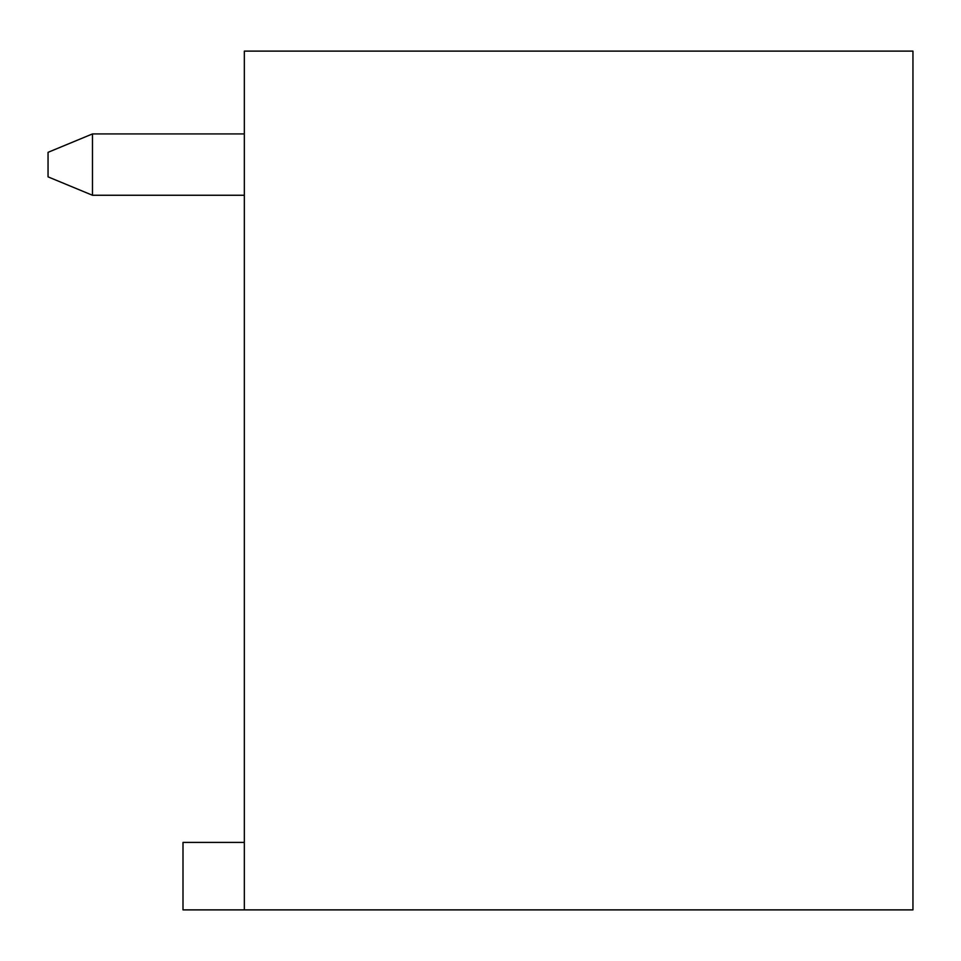<?xml version="1.0" encoding="UTF-8"?>
<svg xmlns="http://www.w3.org/2000/svg" width="961" height="961" viewBox="0 0 961 961"><rect width="100%" height="100%" fill="white"/><g stroke="black" fill="none" stroke-linecap="round" stroke-linejoin="round"><path stroke-width="1.44" d="M912.95 909.887L182.998 909.887L182.998 842.413L244.334 842.413L244.334 51.113L912.95 51.113L912.95 909.887M244.334 909.887L244.334 842.413M244.334 133.927L92.472 133.927L48.05 152.331L48.05 176.86L92.472 195.263L244.334 195.263M92.472 133.927L92.472 195.263"/></g></svg>
